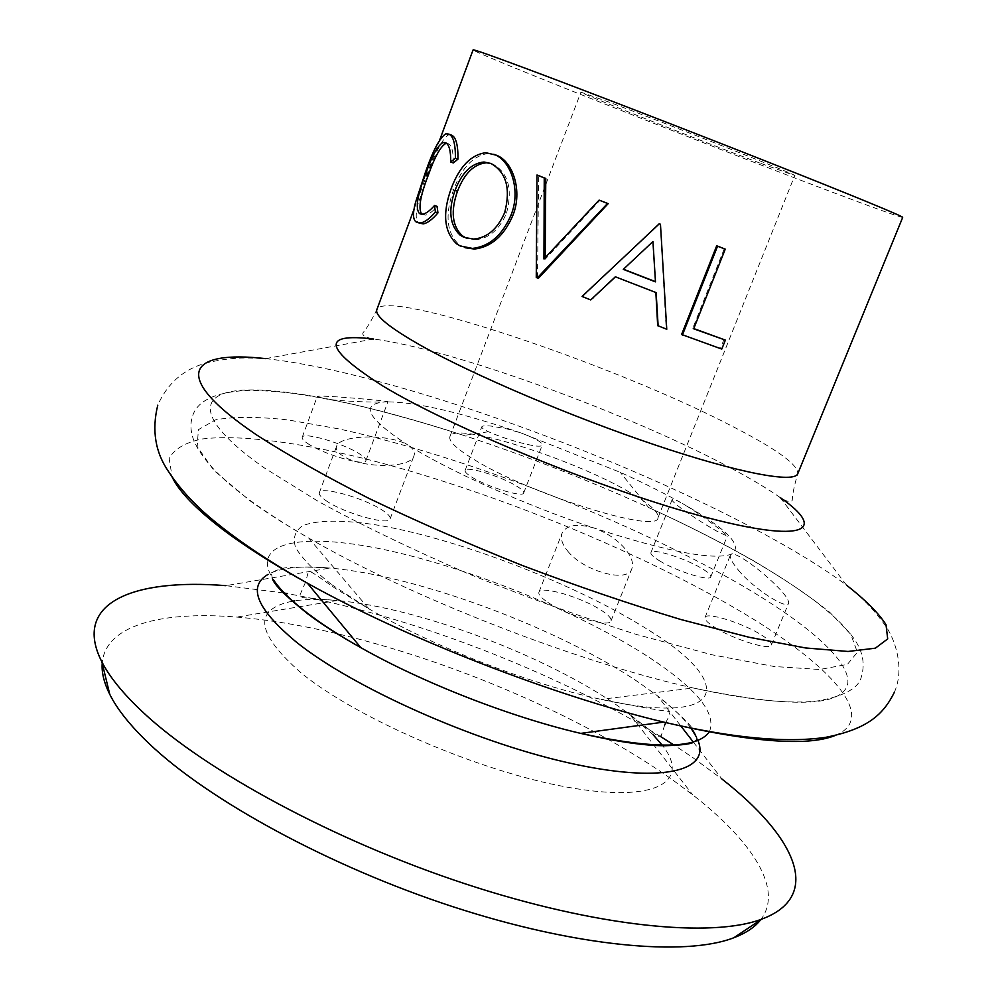 <?xml version="1.0" encoding="UTF-8"?>
<svg xmlns="http://www.w3.org/2000/svg" width="997" height="997" viewBox="0 0 997 997"><rect width="100%" height="100%" fill="white"/><g stroke="black" fill="none" stroke-linecap="round" stroke-linejoin="round"><path stroke-width="0.75" stroke-dasharray="4.99 3.74" d="M547.777 602.313C566.981 615.56 609.977 628.122 610.999 620.944C611.697 618.539 608.531 615.037 601.515 610.438C582.098 597.402 540.386 585.164 538.916 592.243C538.206 594.499 541.159 597.864 547.777 602.313M567.854 551.279C583.918 571.543 628.422 583.457 631.899 568.577C633.693 563.405 631.637 557.074 625.73 549.596C617.966 540.15 607.397 532.959 594.013 528.011C667.13 551.665 712.88 560.414 731.262 554.257C743.862 546.169 727.598 529.245 682.447 503.485C700.417 513.866 728.732 535.626 727.262 536.149L716.831 531.177C698.76 521.057 670.084 501.778 672.152 499.609C672.626 498.674 676.066 499.971 682.447 503.485C664.276 493.241 643.539 482.86 620.259 472.329L521.194 433.034C535.501 438.406 542.518 442.431 542.243 445.123C541.633 446.369 538.392 446.506 532.535 445.534C517.169 442.406 502.488 437.808 488.468 431.738C483.707 429.508 481.489 427.863 481.8 426.816C482.311 425.756 485.414 425.507 491.122 426.068L507.087 428.934L521.194 433.034L508.445 428.735C452.875 410.502 411.948 401.554 385.689 401.891L387.995 401.604L380.007 400.532C362.148 398.825 317.133 394.675 317.183 396.706L324.287 398.663C339.105 401.392 376.318 402.601 385.689 401.891C359.344 403.748 366.821 418.167 408.085 445.161C388.93 433.259 339.753 434.966 336.637 446.17C335.59 449.186 337.472 452.314 342.307 455.567C360.889 468.528 411.1 468.839 414.017 455.641C415.275 452.04 413.306 448.538 408.085 445.161C449.074 470.97 525.394 505.192 594.013 528.011C576.927 523.226 566.271 524.97 562.071 533.245C560.202 538.318 562.134 544.337 567.854 551.279M715.136 627.612C733.767 639.526 770.482 650.829 771.329 645.009C771.927 642.766 768.363 639.251 760.649 634.491C741.868 622.726 706.2 611.734 705.029 617.455C704.393 619.586 707.77 622.975 715.136 627.612M738.515 570.284C753.607 588.791 786.857 609.865 788.54 603.347C789.163 600.792 786.135 595.944 779.455 588.828C764.549 573.013 736.783 551.727 731.262 554.257L730.377 555.167C729.617 557.834 732.334 562.881 738.515 570.284M659.466 560.775C676.078 571.119 710.188 581.762 710.749 576.864C711.197 575.119 708.206 572.303 701.763 568.427C685.014 558.208 651.764 547.814 650.929 552.625C650.443 554.295 653.297 557.011 659.466 560.775M471.606 476.977C486.885 486.81 523.3 497.927 523.687 492.967C524.086 491.521 521.792 489.265 516.782 486.2C501.379 476.466 465.823 465.574 465.113 470.447C464.702 471.818 466.858 473.999 471.606 476.977M307.724 443.528C323.078 454.208 365.475 466.633 365.887 460.689C366.323 459.218 364.354 457.05 359.967 454.196C344.414 443.64 303.076 431.464 302.216 437.309C301.779 438.705 303.624 440.786 307.724 443.528M325.633 500.382C342.806 512.869 389.403 526.092 390.126 518.851C390.699 516.969 388.431 514.29 383.322 510.825C365.899 498.537 320.585 485.589 319.339 492.717C318.778 494.5 320.872 497.054 325.633 500.382M693.326 742.08L722.052 779.131L692.878 757.62L674.77 745.519M760.512 919.969C784.19 889.885 752.461 841.318 692.778 794.883L672.987 780.165C557.959 698.411 370.448 627.873 236.738 617.081C161.364 610.862 105.134 625.131 102.205 663.304M760.013 163.109C697.688 139.692 578.397 92.509 580.902 92.16L609.74 102.379C671.106 125.273 801.463 176.88 794.734 175.534L760.013 163.109M629.531 492.231C573.013 458.745 453.498 420.996 449.921 436.611C448.488 441.06 456.252 448.525 473.214 459.006C528.061 493.702 658.332 534.417 657.995 517.742C659.204 512.446 649.72 503.934 629.531 492.231M545.147 257.662L545.16 259.22L599.895 200.322M536.261 277.49L538.517 278.163M537.483 277.714L538.629 175.522M660.413 224.151L666.183 328.798L657.684 325.62M655.864 292.52L615.461 276.842M582.061 296.445L591.196 299.848M582.659 296.408L640.946 241.05M724.308 248.652L692.778 328.212L693.762 328.574M724.034 339.354L720.457 348.314L681.612 334.481M902.709 217.383C899.917 217.259 874.693 208.199 827.049 190.203C702.137 143.144 472.366 52.305 473.089 49.875M465.063 247.73L458.944 244.589C446.494 232.787 444.737 214.405 453.685 189.455C461.91 167.546 473.401 155.569 488.156 153.513L493.777 154.286M453.299 162.947C453.461 151.88 451.803 145.462 448.301 143.705L446.531 143.331M421.843 214.255L425.457 215.115C428.698 214.505 432.586 211.588 437.122 206.391M416.335 222.082L419.014 223.041C415.599 220.898 415.325 214.43 418.179 203.625L428.124 173.428C435.664 151.556 442.481 138.695 448.575 134.832L450.993 134.907M660.699 736.633C554.307 671.093 408.62 615.161 287.585 593.651M283.397 592.928L225.845 585.663L329.833 568.053C301.505 565.511 280.942 567.617 268.118 574.359M445.609 142.696L448.301 143.705M421.407 214.23L422.167 214.505M415.462 202.615L418.179 203.625M425.407 172.394L428.124 173.428M460.215 245.972L462.421 246.645M451.192 188.57L453.685 189.455M467.331 238.457L475.631 239.691C489.053 238.507 499.36 229.646 506.538 213.121L504.694 212.548M506.538 213.121C512.757 189.218 508.283 172.93 493.129 164.243L490.935 163.471M493.129 164.243L490.761 163.408M543.951 258.958L545.16 259.22M652.923 241.386L631.786 261.401M693.675 328.798L692.778 328.212M721.778 349.075L720.457 348.314M835.1 735.524C879.279 717.616 830.252 665.049 743.999 613.467C642.417 552.712 496.344 492.979 372.168 460.564C301.929 442.755 240.526 434.206 202.005 439.004C184.919 442.593 173.977 449.136 169.166 458.632L172.145 477.052M249.562 500.444C265.925 512.296 285.665 524.846 308.746 538.093C410.527 597.191 578.31 662.594 693.227 687.992C791.755 708.431 843.263 706.923 847.774 683.456C850.478 661.223 808.206 624.608 744.784 587.146C633.045 521.755 464.789 456.202 338.432 428.822L288.295 419.974C258.397 416.646 234.195 416.584 215.676 419.787L198.391 429.657L197.169 446.606L213.919 470.459L249.562 500.444M709.478 731.574C716.706 713.341 696.654 688.653 649.309 657.497C582.298 613.84 477.052 570.608 391.759 551.266C306.789 531.924 248.278 540.062 273.19 579.394M653.11 734.727L630.042 714.699L617.741 705.789C545.845 655.64 418.728 607.771 337.185 600.518C320.648 598.985 306.515 599.072 294.8 600.817M292.158 601.253C253.001 609.267 255.843 633.033 300.695 672.551C356.128 718.251 478.921 771.391 567.281 787.169C656.038 803.308 690.846 781.847 662.693 745.719M731.786 468.553C630.49 414.042 453.012 349.199 373.601 339.03C365.587 337.509 362.023 335.453 362.933 332.873C366.697 328.536 371.333 320.797 376.841 309.631C385.091 287.31 615.336 365.126 732.047 426.168C776.663 449.099 798.56 464.963 797.75 473.737C794.248 485.676 792.416 494.512 792.254 500.257C791.169 502.775 787.169 501.877 780.227 497.578C767.578 488.717 751.426 479.046 731.786 468.553M780.227 497.578L846.478 585.114C827.161 570.845 803.37 555.84 775.093 540.087C629.531 458.67 390.55 372.018 265.576 358.633C247.244 357.998 237.76 356.602 211.14 361.799C186.003 367.208 168.219 381.677 157.763 405.206M690.921 728.047C683.456 717.94 672.29 707.172 657.434 695.781L638.778 682.422C558.42 628.01 417.407 575.518 329.833 568.053C301.094 566.421 284.619 566.795 280.431 569.175C274.848 570.67 271.857 572.216 271.483 573.811L272.455 578.659M697.937 740.372L696.567 737.257M331.764 584.666L368.915 608.855C431.788 646.031 529.606 684.166 601.041 699.358C728.321 727.411 735.3 683.306 649.433 630.603C578.659 585.401 461.985 539.95 379.421 525.419C345.012 519.836 318.168 519.674 302.951 525.593C295.087 530.641 292.62 537.944 295.573 547.49C301.879 558.245 313.943 570.633 331.764 584.666M753.72 560.887C722.252 542.891 687.207 525.095 648.573 507.485C588.292 480.105 526.703 456.09 463.804 435.44C373.115 405.904 288.395 387.409 242.072 390.201C196.546 393.204 196.646 420.46 264.33 467.917L318.217 501.391C362.397 525.469 412.284 549.534 467.867 573.574C525.02 596.729 581.251 617.043 636.56 634.503L711.92 654.767L774.083 666.495L819.733 669.498L847.438 664.376L857.37 652.237L850.852 634.428L829.853 612.382C809.589 596.081 784.215 578.921 753.72 560.887M488.468 431.738L463.804 435.44C424.572 422.803 387.347 412.372 352.14 404.171C329.346 399.211 307.961 395.385 287.983 392.681C267.271 390.787 253.076 390.051 245.399 390.463C214.854 392.469 197.256 400.968 192.608 415.973C189.978 423.638 190.477 432.013 194.103 441.098C201.693 458.682 219.814 478.037 248.477 499.161C265.314 511.623 285.404 524.596 308.746 538.093L368.915 608.855L334.419 587.781C307.774 569.125 309.132 569.985 307.923 573.375L305.556 582.136M665.772 722.576L669.947 714.525L668.663 711.335C660.699 710.724 638.155 706.736 601.041 699.358L693.227 687.992C748.485 700.031 790.123 704.318 818.138 700.866C844.447 696.08 858.853 688.03 861.371 676.714C865.932 661.796 861.807 646.991 849.02 632.297C840.695 623.025 838.203 619.324 813.726 600.007C796.541 587.333 776.725 574.459 754.268 561.386C722.513 543.116 687.282 525.145 648.573 507.485L620.259 472.329M693.974 741.768L696.479 739.512C697.277 738.092 696.13 734.926 693.04 730.041C691.557 725.455 679.692 714.039 657.434 695.781L680.814 725.941M305.543 582.148L300.035 594.81L301.555 597.564L337.185 600.518L236.738 617.081M664.663 725.118L661.248 735.636L658.269 736.646L630.042 714.699L692.778 794.883M610.999 620.944L631.899 568.577M771.329 645.009L788.54 603.347M710.749 576.864L727.262 536.149M523.687 492.967L542.243 445.123M365.887 460.689L387.995 401.604M390.126 518.851L414.017 455.641M894.321 692.367C905.625 666.968 893.811 636.31 884.401 624.284C873.372 609.067 860.735 596.019 846.478 585.114M508.445 428.735L507.087 428.934M449.921 436.611L580.902 92.16M414.017 209.308L439.764 139.817M657.995 517.742L794.734 175.534M373.601 339.03L265.576 358.633M319.339 492.717L336.637 446.17M302.216 437.309L317.183 396.706M465.113 470.447L481.8 426.816M650.929 552.625L672.14 499.609M705.029 617.455L730.365 555.155M538.916 592.243L562.059 533.245M425.457 215.115L422.853 214.168M448.575 134.832L445.833 133.822M488.156 153.513L485.788 152.703M475.619 239.691L473.675 239.056M602.512 277.502L601.428 278.175M662.843 266.772L663.167 267.894"/><path stroke-width="1.5" d="M490.761 163.408L486.324 162.81C473.949 164.007 464.34 173.49 457.473 191.262C450.519 211.19 452.115 226.02 462.259 235.741L465.537 237.697L473.675 239.056C487.209 237.859 497.54 229.023 504.694 212.548C510.888 188.607 506.302 172.257 490.935 163.471L483.981 162.013C471.506 163.221 461.848 172.693 455.018 190.415C448.077 210.367 449.734 225.235 460.016 235.03L463.343 237.012M494.051 154.398C510.776 160.218 521.306 190.427 510.938 215.277C502.152 235.429 489.328 246.471 472.478 248.427L460.215 245.972L456.688 243.891C444.076 231.989 442.244 213.545 451.192 188.57C459.393 166.711 470.92 154.747 485.788 152.703L496.232 155.171C512.757 160.903 523.051 191 512.707 215.813C503.884 236.027 491.11 247.094 474.398 249.051L465.063 247.73M225.845 585.663C133.374 578.223 71.697 602.624 101.856 661.846C109.645 677.125 123.429 694.024 143.232 712.531C205.482 770.831 334.369 840.845 465.661 883.978C597.053 927.173 711.808 938.127 761.758 919.134C824.045 895.954 795.157 836.234 722.052 779.131M102.205 663.304C101.507 672.489 104.037 682.858 109.795 694.423C117.285 709.39 130.42 725.816 149.176 743.687C208.199 800.005 329.147 866.293 452.626 906.622C576.191 946.988 685.163 956.609 733.867 937.741C745.93 933.13 754.804 927.198 760.512 919.969M536.997 174.986L544.25 177.965L543.951 258.958L599.11 200.123L607.522 203.475L537.308 277.939L536.261 277.49L536.997 174.986L545.783 178.463L545.147 257.662M599.11 200.123L608.207 203.625L538.517 278.163L537.308 277.939M658.145 326.069L656.138 292.62L615.348 276.792L590.71 299.923L582.061 296.445L659.304 223.827L660.463 224.275L666.756 329.284L657.684 325.62L655.864 292.52M615.461 276.842L590.71 299.923M640.946 241.05L659.266 223.702L660.463 224.275M725.367 340.102L721.778 349.075L681.612 334.481L716.706 245.773L725.255 249.138L693.675 328.798L725.367 340.102L693.762 328.574M439.764 139.817L473.089 49.875C473.376 49.264 490.723 55.371 525.12 68.182C581.725 89.294 684.216 128.862 767.964 162C851.887 195.188 903.731 216.623 902.709 217.383L797.75 473.737C794.472 483.383 739.288 473.276 655.54 445.111C571.966 417.045 473.176 374.922 421.046 345.598C389.416 327.627 374.685 315.638 376.841 309.631L414.017 209.308M493.777 154.286L496.232 155.171M446.531 143.331L445.858 143.456C440.637 146.247 434.854 156.641 428.511 174.625C420.211 195.935 417.98 209.146 421.843 214.255M434.53 205.482L435.39 212.012C429.719 218.617 424.809 222.256 420.647 222.929L416.335 222.082C412.895 219.913 412.608 213.433 415.462 202.615L425.407 172.394C432.922 150.559 439.739 137.698 445.833 133.822L448.949 134.134C453.386 136.24 455.542 144.278 455.405 158.236L450.706 162.013C450.843 150.921 449.149 144.478 445.609 142.696L443.129 142.446C437.895 145.263 432.112 155.644 425.781 173.603C417.269 195.35 415.163 208.66 419.488 213.545L422.853 214.168C426.093 213.545 429.994 210.654 434.53 205.482L437.122 206.391L437.945 212.897C432.274 219.552 427.377 223.203 423.239 223.864L419.014 223.041M450.993 134.907L451.629 135.143C456.04 137.237 458.146 145.25 457.959 159.171L453.299 162.947L450.706 162.013M674.77 745.519L660.699 736.633M287.585 593.651L283.397 592.928M425.781 173.603L428.511 174.625M419.488 213.545L421.407 214.23M435.39 212.012L437.945 212.897M448.949 134.134L451.629 135.143M455.405 158.236L457.959 159.171M510.938 215.277L512.707 215.813M457.473 191.262L455.018 190.415M465.537 237.697L467.331 238.457M544.25 177.965L545.783 178.463M607.522 203.475L608.207 203.625M655.478 281.864L652.96 241.536L623.287 269.364L655.478 281.864L652.923 241.561M631.786 261.401L623.287 269.364M623.499 269.24L655.241 281.565M682.397 335.042L717.553 246.209L716.706 245.773M717.553 246.209L725.255 249.138M172.145 477.052C178.912 491.359 195.836 508.869 222.904 529.569C245.1 546.368 273.265 564.24 307.388 583.183C406.651 638.566 553.161 695.682 663.715 722.102C750.155 742.204 807.283 746.678 835.1 735.524M273.19 579.394C279.584 589.202 290.763 600.281 306.74 612.632C321.408 623.91 339.441 635.588 360.827 647.651C423.089 682.933 511.012 717.217 580.728 733.393C654.879 749.557 697.8 748.946 709.478 731.574M294.8 600.817L292.158 601.253M662.693 745.719L653.11 734.727M373.601 339.03C320.81 332.674 323.888 348.327 382.86 386.001C453.274 428.635 607.073 491.359 706.026 517.331C805.551 543.701 827.759 530.441 780.227 497.578M265.576 358.633C189.056 349.91 168.281 375.046 255.905 434.468C286.638 454.408 324.386 475.743 369.127 498.5C417.132 521.543 468.291 543.913 522.627 565.598C577.313 586.236 629.942 604.182 680.527 619.424L749.059 637.27L805.638 647.975L848.061 651.465L875.366 648.175L887.704 638.903L885.997 624.608C878.507 612.981 865.334 599.82 846.478 585.114M268.118 574.359C247.281 586.435 256.69 609.017 296.358 642.118C352.178 687.008 471.793 740.771 566.097 762.294C660.699 784.078 710.923 771.553 697.937 740.372M696.567 737.257L690.921 728.047M157.763 405.206C151.631 430.23 155.27 452.414 168.655 471.743C180.856 490.337 197.58 508.021 218.841 524.783C242.907 544.026 272.418 563.492 307.388 583.183L360.827 647.651C339.628 635.762 321.969 624.521 307.836 613.928C285.603 596.119 273.814 584.354 272.455 578.659M894.321 692.367C883.529 714.114 868.088 729.031 825.616 737.344C786.222 743.139 732.259 738.054 663.715 722.102L580.728 733.393C616.071 741.569 644.112 745.694 664.837 745.744C682.845 745.133 692.554 743.812 693.974 741.768M680.814 725.941L693.326 742.08M733.867 937.741L761.758 919.134M664.663 725.118L665.772 722.576M109.795 694.423L101.856 661.846M445.858 143.456L443.129 142.446M423.239 223.864L420.647 222.929M474.398 249.051L472.478 248.427M486.324 162.81L483.981 162.013M593.464 297.692L592.33 298.415"/></g></svg>
